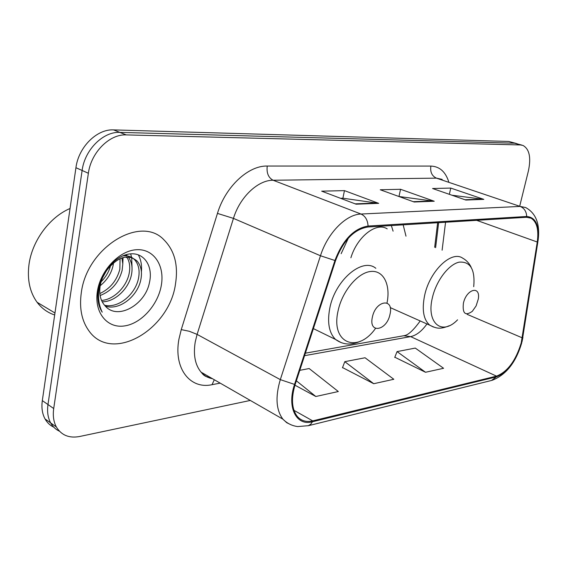 <?xml version="1.0" encoding="UTF-8"?>
<svg xmlns="http://www.w3.org/2000/svg" width="567" height="567" viewBox="0 0 567 567"><rect width="100%" height="100%" fill="white"/><g stroke="black" fill="none" stroke-linecap="round" stroke-linejoin="round"><path stroke-width="0.85" d="M405.993 236.17L403.172 224.837M348.351 238.147L341.143 253.697M434.676 247.304L437.646 222.725M515.97 143.366L508.691 141.459L113.563 129.9C96.943 128.879 78.515 147.08 75.935 167.712L42.319 400.614C41.356 407.708 42.263 413.811 45.034 418.928C47.146 422.677 50.059 425.427 53.773 427.171M517.04 143.678L514.574 143.196L119.864 132.387C103.229 131.395 84.745 149.731 82.116 170.469L47.982 404.554C47.004 411.677 47.897 417.801 50.669 422.932C52.781 426.703 55.701 429.46 59.429 431.196C55.701 429.46 52.781 426.703 50.669 422.932C47.897 417.801 47.004 411.677 47.982 404.554L82.116 170.469C84.745 149.731 103.229 131.395 119.864 132.387L514.574 143.196L521.902 145.117M175.529 283.698C178.399 265.101 174.544 250.486 163.969 239.855C140.843 214.723 86.666 247.269 81.258 293.054C79.238 308.101 81.676 320.539 88.587 330.377C111.408 364.021 169.639 329.874 175.529 283.698C178.399 265.101 174.544 250.486 163.969 239.855C140.843 214.723 86.666 247.269 81.258 293.054C79.238 308.101 81.676 320.539 88.587 330.377C111.408 364.021 169.639 329.874 175.529 283.698M521.222 342.879C515.772 360.718 507.529 371.803 496.501 376.141L312.708 420.877C306.315 422.351 301.162 420.856 297.257 416.384C291.707 409.013 291.013 398.353 295.187 384.426L335.558 260.607C343.241 240.507 354.006 229.309 367.863 226.998L526.509 217.281L531.045 218.182C536.85 221.825 538.919 229.77 537.261 242.017L521.222 342.879M521.647 342.787L537.714 241.847C539.621 225.709 535.957 217.253 526.708 216.481L368.068 226.049C353.858 228.402 342.815 239.884 334.934 260.501L294.542 384.405C286.626 407.496 296.435 426.398 312.516 421.756L496.316 376.871C507.621 372.427 516.062 361.066 521.647 342.787M394.809 357.224L425.534 372.271L443.585 368.288L415.285 348.081L397.056 351.597L394.724 357.451M342.553 367.579L373.724 383.71L393.81 379.273L365.049 357.763L344.8 361.668L342.461 367.813M519.854 205.58L528.423 170.851C531.215 157.52 529.401 149.043 522.965 145.435L520.506 144.954L126.243 134.903C109.594 133.94 91.046 152.403 88.374 173.261L53.709 408.531C52.717 415.689 53.603 421.841 56.36 426.979C61.392 435.265 69.146 438.44 79.628 436.498L250.309 400.437M465.868 200.045L432.571 188.513L450.772 188.081L483.828 199.364L465.868 200.045M356.09 204.191L321.687 191.171L344.452 190.625L378.685 203.34L356.09 204.191M414.158 202.001L380.259 189.768L400.557 189.279L434.237 201.235L414.158 202.001M294.946 385.184L315.819 396.496L338.315 391.528L309.157 368.536L299.78 370.343M400.557 189.279L398.977 196.48M398.877 196.487L434.237 201.235M344.452 190.625L342.886 198.244M340.561 198.315L343.07 198.237L378.685 203.34M450.772 188.081L449.34 194.318M451.927 195.218L483.828 199.364M373.724 383.71L344.8 361.668M425.534 372.271L397.056 351.597M315.819 396.496L296.364 380.811M463.416 303.161C462.303 313.523 465.266 316.251 472.304 311.34L476.117 305.911L478.3 299.022C480.738 285.208 466.506 288.901 463.416 303.161M393.094 231.166L391.35 225.56M387.197 228.877C376.467 221.711 357.21 236.623 350.881 257.794M372.399 317.073C368.359 334.091 386.786 330.901 389.983 314.387C394.221 297.632 375.779 300.071 372.399 317.073M70.046 208.493C49.57 217.133 31.936 241.06 28.945 264.86C27.138 279.793 29.853 292.267 37.082 302.275C41.752 308.434 47.614 312.672 54.68 314.976M113.542 262.719L113.053 265.71C111.238 273.577 106.957 280.247 100.203 285.733M121.912 257.879L122.805 263.974L122.125 270.452C118.772 282.699 111.437 291.062 100.125 295.527M120.084 258.587L119.843 269.254C116.823 280.573 110.168 288.674 99.863 293.55M125.909 254.732L127.291 255.915M128.255 256.971C131.87 261.763 132.905 267.865 131.353 275.264C128.447 288.801 115.136 301.913 102.209 301.793M125.179 254.952L125.895 255.76M126.788 256.957C129.701 261.699 130.453 267.397 129.028 274.052C126.285 286.937 113.924 299.638 101.557 300.432M108.12 268.63C103.846 273.946 101.174 279.836 100.111 286.314C99.076 293.812 100.409 299.936 104.101 304.677L104.867 305.556C117.135 321.007 145.159 304.798 149.362 282.968C153.388 266.618 144.528 252.832 130.857 253.839C117.213 254.626 102.124 270.253 98.601 287.802L98.24 289.829C96.992 298.681 98.318 306.123 102.216 312.162C98.715 304.961 97.708 296.924 99.197 288.029C100.642 280.459 103.619 273.996 108.12 268.63C118.73 256.39 128.411 253.888 137.164 261.118C141.197 265.909 142.388 272.259 140.736 280.169C137.377 296.272 119.524 310.836 105.405 306.166M122.656 255.908C127.724 255.32 131.764 256.653 134.783 259.913C138.823 264.697 140.021 271.04 138.376 278.936C135.109 294.358 118.574 308.597 104.583 305.244M110.565 265.604C109.034 271.565 105.887 276.951 101.132 281.771M161.361 285.102C164.834 265.292 153.6 248.502 136.392 249.728C119.24 250.642 100.444 270.438 97.375 291.452C94.051 312.495 107.071 328.435 124.116 325.99C141.119 323.842 158.129 304.904 161.361 285.102M106.206 271.175L102.57 277.78M126.42 257.631L126.519 256.971M126.682 255.809L126.845 254.477M138.277 254.803C140.956 259.622 141.998 265.271 141.403 271.742M130.644 253.853L131.643 257.425M131.679 257.602L132.033 267.681M123.06 257.538L122.798 263.726M508.691 141.459L520.506 144.954M42.319 400.614L53.709 408.531M75.935 167.712L88.374 173.261M113.563 129.9L126.243 134.903M496.501 376.141L410.636 336.614C416.384 335.38 421.82 331.163 426.944 323.955M220.18 383.129L212.051 384.681L214.291 379.741M212.051 384.681C190.129 389.6 173.41 368.465 178.938 339.158L181.256 329.611L217.452 213.405C225.418 186.706 248.268 165.486 267.234 166.046L430.885 166.081C439.439 166.422 445.364 171.581 448.66 181.56M294.542 384.405L280.311 379.628L197.103 334.388L195.225 342.007C193.17 354.892 195.119 364.935 201.079 372.158C204.191 375.68 207.997 377.863 212.505 378.721M537.906 241.634L522.71 337.634M368.068 226.049C367.699 220.074 365.346 216.077 361.009 214.035L520.137 206.423C524.227 208.117 526.417 211.463 526.708 216.481M334.934 260.501L320.468 255.752C327.584 232.994 346.097 214.305 361.009 214.035L273.103 180.242C257.942 180.015 239.855 197.089 233.455 218.387L197.103 334.388L189.35 331.291L181.256 329.611M442.175 179.378L436.427 178.144L520.137 206.423L525.623 207.522C536.042 213.199 540.202 224.156 538.104 240.394L537.714 241.847M291.232 424.889L286.704 422.684L282.898 419.162C276.072 409.962 275.208 396.78 280.311 379.628L320.468 255.752L233.455 218.387L217.452 213.405M312.516 421.756L310.723 424.222L308.363 425.682L297.725 426.568C292.026 425.852 287.086 423.386 282.898 419.162L201.079 372.158C203.121 374.326 203.581 376.502 211.526 378.154M308.079 425.774L491.504 380.471L496.316 376.871M430.885 166.081C430.048 171.978 431.898 175.997 436.427 178.144L273.103 180.242C268.389 177.712 266.433 172.978 267.234 166.046M312.708 420.877L293.968 410.338M304.564 355.672L410.636 336.614L403.647 335.749M522.264 337.847L467.109 314.331M537.261 242.017L476.656 220.336M442.111 250.189L445.563 222.236M207.409 377.154L207.876 376.063M413.279 201.682L433.011 200.945M465.011 199.747L482.63 199.088M355.197 203.851L377.438 203.021M473.714 286.696C475.252 269.431 470.383 261.252 459.093 262.16C448.61 264.463 436.25 280.729 432.415 297.583C425.952 323.268 442.097 336.146 457.569 319.823M471.064 267.022C469.051 263.053 466.258 260.097 462.679 258.162C451.538 250.132 429.758 270.898 424.648 295.336C421.735 309.809 423.471 319.781 429.857 325.252L433.457 327.031M387.013 302.962C390.805 284.634 383.405 269.772 370.407 271.501C357.472 272.954 342.036 291.544 338.06 310.957C330.518 343.34 357.472 354.021 375.482 328.456M375.836 268.304C362.469 257.007 334.934 280.218 329.739 308.448C327.131 322.666 329.073 333.006 335.572 339.47L341.277 342.688M45.034 418.928L56.36 426.979M522.009 341.788L522.916 337.372M521.782 342.674C516.013 362.348 506.125 374.893 492.121 380.315M531.045 218.182L528.834 217.423M435.612 247.666L438.631 222.661M420.204 320.95C413.463 330.235 408.169 335.125 404.335 335.629L305.372 353.184M390.181 307.569L429.857 325.252C435.853 328.052 439.071 329.923 449.241 325.742M313.388 328.612L335.572 339.47C343.106 344.942 351.469 345.48 360.669 341.1M37.082 302.275L54.964 312.984M125.35 255.136L126.732 255.837M134.783 259.913L137.164 261.118"/></g></svg>
